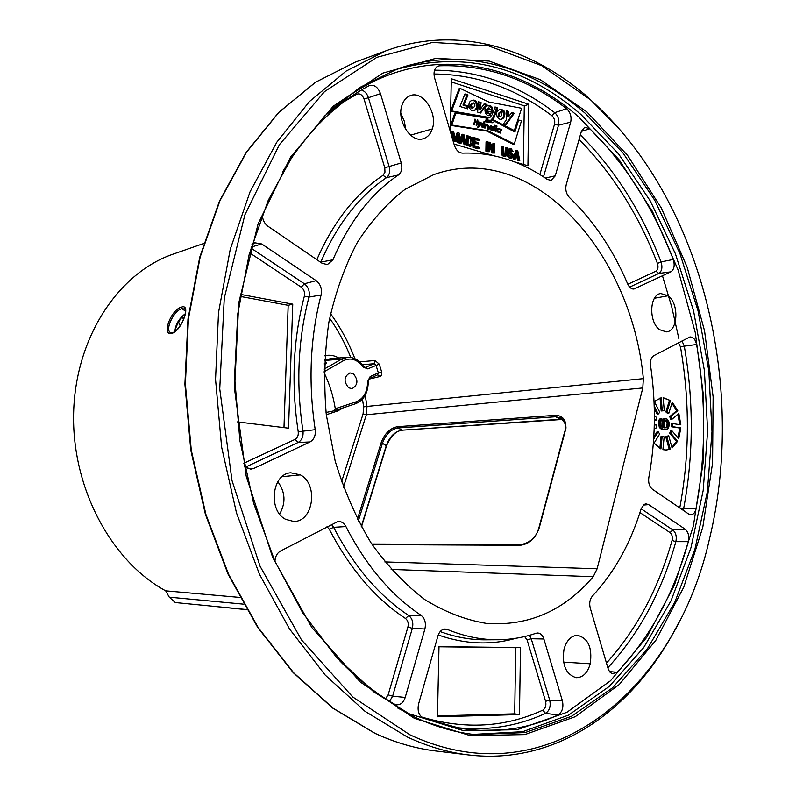<?xml version="1.0" encoding="UTF-8"?>
<svg xmlns="http://www.w3.org/2000/svg" width="796" height="796" viewBox="0 0 796 796"><rect width="100%" height="100%" fill="white"/><g stroke="black" fill="none" stroke-linecap="round" stroke-linejoin="round"><path stroke-width="1.19" d="M621.139 131.051L589.179 98.346C531.29 47.024 456.466 24.825 385.791 50.874L346.18 71.033L309.395 101.57L276.869 142.116L250.053 191.816L230.253 249.277L218.512 312.589L215.547 379.394L221.616 447.083L236.492 512.923L259.496 574.334L289.545 628.999L325.246 675.107L365.046 711.345L407.333 737.006C427.721 746.519 448.078 752.489 468.416 754.916C557.966 765.653 636.054 707.893 678.799 622.432M590.343 99.679L541.688 65.66L488.366 45.8L432.507 42.417L376.806 57.362L324.539 91.59L279.336 144.773L244.85 214.92L224.263 298.142L219.746 388.906L232.004 480.565L260.083 566.274L301.515 639.944L352.757 696.988L409.781 734.728C549.489 800.149 677.078 687.436 709.863 537.26C735.623 429.9 720.987 305.196 671.078 206.721C649.645 164.344 622.741 128.663 590.343 99.679M678.928 338.967L671.764 307.007L662.481 275.804M400.876 113.629L404.448 121.509L405.602 129.36M277.834 481.689C285.356 492.087 285.963 502.873 279.635 514.057M174.831 253.536L172.254 254.431C117.977 273.575 75.56 337.733 73.63 412.577C71.55 487.381 111.012 561.22 165.687 590.841L239.725 597.418M171.896 333.345C161.16 336.32 170.841 309.505 181.568 307.097C191.667 303.326 181.607 331.046 171.896 333.345L172.543 332.698L171.05 332.728C164.095 331.245 173.568 310.42 181.995 308.629L185.01 309.186M212.134 606.154L216.263 606.602M185.388 313.664C178.881 318.649 175.389 324.599 174.891 331.534M343.434 487.202L366.329 414.746L366.986 406.428L643.357 378.657C631.536 251.327 531.39 139.31 433.571 174.712L405.154 189.289C387.224 203.04 371.284 220.771 357.314 242.481C344.807 266.212 335.355 292.679 328.947 321.853C324.499 352.091 323.624 383.045 326.29 414.726L335.166 461.053C344.27 490.893 356.25 518.216 371.115 543.001C387.334 565.827 405.224 584.692 424.805 599.607C444.954 611.995 465.421 619.915 486.217 623.377C528.275 626.472 563.946 610.91 593.249 576.702L391.135 569.419M368.886 379.165L380.578 376.359L381.762 374.608L381.662 371.951L378.369 372.886L376.001 365.195L374.05 363.712L362.399 364.757M381.662 371.951L379.264 364.14L375.015 360.488L359.722 361.872M402.06 105.002C396.279 120.087 410.646 143.111 423.124 138.763C427.462 137.449 430.517 134.186 432.268 128.962C438.059 113.52 422.915 90.117 410.219 95.669C406.408 97.162 403.681 100.276 402.06 105.002M285.804 519.4L293.515 521.41C313.415 522.405 318.699 484.028 300.351 474.884L290.789 472.794C271.784 473.59 267.864 510.952 285.804 519.4M590.244 663.774C592.443 647.616 588.164 638.123 577.389 635.298C571.07 635.745 566.623 640.332 564.046 649.078C561.757 664.74 565.777 674.272 576.095 677.685C582.851 677.645 587.557 673.008 590.244 663.774L563.548 662.113M668.172 295.754L660.7 293.525C649.347 294.739 648.601 322.101 659.615 329.703L666.361 331.882C678.083 331.385 679.296 303.724 668.172 295.754L654.491 298.241M439.581 65.769C485.331 64.357 527.688 78.675 566.653 108.744C570.384 112.286 571.737 116.753 570.692 122.146L555.25 175.856L551.091 180.374L547.22 179.399C520.664 160.961 492.465 152.205 462.625 153.121C458.874 152.922 456.118 150.295 454.357 145.24L434.596 77.958C433.263 72.128 434.387 68.177 437.979 66.138L439.581 65.769L436.646 66.944M593.249 576.702L597.129 568.772L642.8 387.96L643.357 378.657M670.889 271.834C674.192 269.446 674.978 265.337 673.267 259.486C653.436 207.696 625.636 164.135 589.866 128.793L584.762 127.201L581.398 131.33L566.185 184.841C565.17 189.746 566.255 193.975 569.448 197.527C593.647 220.81 613.079 249.645 627.745 284.063C629.347 287.495 631.407 289.147 633.934 289.038L670.889 271.834L658.809 273.456L629.666 287.117M251.974 244.521L254.78 242.79L261.675 243.954L316.181 280.67C320.569 284.222 322.211 288.988 321.106 294.958C310.082 337.733 308.112 382.637 315.206 429.681C315.803 435.492 314.072 439.581 310.002 441.949L253.765 468.466L247.646 468.635M244.501 466.516L250.621 469.192L253.765 468.466M562.404 700.868C563.737 707.415 562.265 712.131 557.996 714.997C527.569 729.206 494.953 733.653 460.148 728.33L423.432 718.181C418.845 715.584 417.223 710.858 418.577 704.002L437.929 635.934C439.342 631.626 441.72 629.318 445.064 629.009L447.372 629.447C464.755 636.601 482.028 640.024 499.191 639.735C511.898 639.487 524.186 637.337 536.056 633.268L537.519 633.009C540.454 633.148 542.564 635.138 543.867 638.989L562.404 700.868L549.708 700.132C550.961 706.261 549.568 710.669 545.549 713.345C517.589 726.26 487.699 731.007 455.879 727.574M696.59 344.489C706.171 400.129 705.972 454.904 696.002 508.813C695.137 512.614 693.425 514.594 690.868 514.773L688.649 514.017L652.441 489.251C649.367 486.645 648.153 482.764 648.81 477.6C655.586 440.984 656.163 403.612 650.541 365.483C650.043 360.717 651.138 357.454 653.815 355.683L689.883 336.977C693.157 336.867 695.396 339.365 696.59 344.489L684.301 346.16C693.813 401.323 693.575 455.64 683.555 509.092L683.247 510.326M262.381 214.283C262.372 219.407 264.232 223.397 267.954 226.243L322.072 263.267L327.385 264.6L332.917 259.814C349.225 221.766 371.065 193.478 398.448 174.951C401.632 172.334 402.567 168.334 401.244 162.961L380.478 93.639L368.419 97.719L389.105 166.464C390.348 171.488 389.463 175.219 386.458 177.677C359.036 196.144 337.156 224.303 320.808 262.143L320.728 262.342M282.361 172.294C306.54 132.464 335.395 103.629 368.906 85.799L369.374 85.57C374.239 84.406 377.941 87.092 380.478 93.639M339.683 660.74C356.976 678.5 375.155 692.928 394.209 704.012L396.398 704.798C400.497 705.057 403.433 702.599 405.204 697.435L424.885 629.009C426.188 623.039 424.915 618.472 421.054 615.308C391.234 595.438 366.19 565.857 345.922 526.564C343.971 522.992 341.335 521.29 338.001 521.47L280.57 550.991C277.117 553.021 275.237 556.464 274.938 561.309M617.149 672.302C650.153 637.307 673.884 593.756 688.341 541.658C689.426 536.186 688.351 532.017 685.097 529.151L648.68 504.624L645.884 503.848L644.203 504.405L641.138 508.793C630.492 543.519 614.253 572.603 592.413 596.065C589.816 599.249 589.1 603.239 590.244 608.054L608.403 669.605L610.044 672.222L612.204 673.705L617.149 672.302L609.497 671.565M585.398 113.45C531.469 66.237 462.506 45.949 397.353 68.963L359.732 87.51L324.758 115.898L293.804 153.797L268.212 200.373L249.198 254.332L237.765 313.873L234.581 376.816L239.894 440.695L253.536 502.963L274.869 561.17L302.918 613.149L336.39 657.138L373.831 691.883L413.731 716.629C434.327 726.469 454.904 732.469 475.471 734.638L525.201 732.539L571.369 716.37L612.383 687.933L647.108 649.218L674.789 602.273L694.948 549.101L707.375 491.62L711.992 431.611L708.838 370.817L698.062 310.878L679.923 253.466L654.74 200.264L623.009 152.991L585.398 113.45M414.427 718.38L470.376 735.673L524.853 734.579L575.17 716.748L619.278 684.5L655.785 640.412L683.794 587.13L702.798 527.211L712.579 463.033L713.126 396.876L704.569 330.907L687.177 267.237L661.337 208.025L627.626 155.479L586.871 111.898L540.195 79.65L489.182 61.083L435.87 58.347L382.886 73.083L333.325 106.137L290.58 157.081L258.073 223.935L238.74 303.027L234.561 389.144L246.183 476.078L272.7 557.449L311.843 627.547L360.339 682.053L414.427 718.38M404.448 121.509L400.866 113.42M513.649 161.568L527.937 165.757L528.882 104.296L451.332 78.744L450.188 131.061M454.009 144.066L493.48 155.648M528.882 104.296L524.295 105.838L451.262 81.898M523.37 164.414L524.295 105.838M460.148 88.396L451.66 110.962L487.242 117.141L486.227 120.315L491.291 121.261L493.391 119.808L514.306 130.574L521.649 108.276L488.784 102.017L460.148 88.396L459.063 88.744L450.626 111.181M451.66 110.962L450.626 111.291L486.157 117.47L485.978 118.027M485.679 120.982L491.291 121.261M492.824 120.405L494.893 121.47M496.943 122.524L513.221 130.892L514.306 130.574M515.788 126.086L514.067 131.589M491.928 122.892L494.933 121.45L492.485 122.753L485.451 121.818L486.475 118.106L455.81 113.042L451.859 125.072L487.868 130.753L514.266 144.026L521.549 120.604L518.644 120.116L514.922 132.046L494.933 121.45M455.81 113.042L454.725 113.38L450.775 125.4L486.774 131.071L513.171 144.325L514.266 144.026M457.212 138.524L457.133 142.643L459.083 142.584L459.282 133.181L457.979 132.793L455.63 140.554L453.63 131.489L452.327 131.091L452.178 137.837M457.979 132.793L456.894 133.121L455.212 138.663M452.327 131.091L451.242 131.42L451.173 134.415M453.053 137.917L453.939 141.708L456.188 141.728L458.377 134.922L458.217 142.335L459.083 142.584M462.735 134.226L461.65 134.544L459.153 143.24L461.103 143.18L461.73 140.952L464.605 141.807L465.133 144.374L465.988 144.623L463.889 134.574L462.735 134.226L460.237 142.932L461.103 143.18M461.571 141.539L463.521 142.126L464.048 144.683L465.988 144.623M467.332 135.599L466.247 135.917L466.048 145.27L470.197 146.295L471.869 145.758L472.914 143.469L472.844 139.459L472.028 137.609L467.332 135.599L467.143 144.962L471.282 145.986M474.913 143.499L478.605 143.967L478.625 142.782L474.943 141.678L475.003 139.101L479.242 140.375L479.272 139.191L474.167 137.658L473.988 146.981L479.083 148.484L479.112 147.3L474.864 146.046L474.923 142.872L478.605 143.967M474.983 139.738L479.242 140.375M474.167 137.658L473.083 137.977L472.894 147.29L477.998 148.792L479.083 148.484M487.132 141.549L486.048 141.867L485.868 151.121L487.799 151.061L487.978 141.807L487.132 141.549L486.963 150.812L487.799 151.061M489.848 146.693L492.147 152.971L494.495 153.031L494.654 143.807L493.828 143.559L493.679 151.409L490.346 142.514L489.092 142.136L488.923 151.389L489.759 151.638L489.908 143.569L493.241 152.663L494.495 153.031M493.828 143.559L492.734 143.867L492.644 148.653M489.092 142.136L488.008 142.454L487.829 151.698L489.759 151.638M506.505 147.369L505.41 147.678L504.893 154.921L505.967 154.653L504.992 154.961L503.231 153.26L503.211 146.384L502.385 146.136L502.405 153.21L504.425 155.966L506.216 155.907L507.072 154.593L507.321 147.618L506.505 147.369L505.967 154.653M502.385 146.136L501.301 146.444L501.579 154.374L503.341 156.265L505.669 156.135M509.738 150.145L511.102 151.529L513.012 151.469L511.281 148.802L510.047 148.633L508.942 149.469L509.43 152.752L512.534 155.429L512.246 156.514L511.281 156.812L508.306 154.563L508.823 156.484L510.176 157.658L512.495 157.757L513.35 155.479L512.564 153.678L509.729 151.658L509.748 150.106L511.4 150.016L513.012 151.469M510.047 148.633L507.848 149.767L507.689 151.29L508.345 153.051L511.181 155.061L511.171 156.782M508.306 154.563L507.211 154.862L508.405 157.558L510.166 158.275L511.947 157.986M516.703 150.434L515.619 150.733L513.301 159.2L515.201 159.15L515.778 156.981L518.485 157.777L518.992 160.265L519.798 160.503L517.788 150.762L516.703 150.434L514.385 158.901L515.201 159.15M515.629 157.548L517.39 158.076L517.898 160.553L519.798 160.503M464.715 94.555L466.884 95.261L462.954 105.082L467.491 106.515L466.665 108.594M471.67 100.644C476.565 99.221 478.356 108.843 474.088 110.336M472.307 103.181L472.147 103.221C469.899 105.002 469.819 106.664 471.909 108.216L472.287 108.097M478.476 102.475L480.008 102.973L479.142 109.868L480.227 109.53L484.257 103.649L487.023 104.535L480.525 113.022L477.61 112.097L478.535 101.808L481.092 102.634L480.227 109.53M483.868 104.206L485.928 104.873L479.859 112.813M487.152 110.873C487.789 113.092 489.072 113.868 491.023 113.211L490.207 115.44C484.913 117.47 482.794 106.594 487.839 105.629C491.898 105.241 493.331 107.51 492.137 112.455L487.152 110.873L486.067 111.201C486.704 113.42 487.988 114.196 489.928 113.539L489.261 115.38M487.331 105.828C490.804 105.749 492.127 107.868 491.301 112.186M488.953 107.768L486.595 109.37L490.565 109.957L488.953 107.768L487.679 109.032L490.565 109.957M494.804 107.559L496.535 108.117L493.003 117.748L490.445 120.594M487.64 118.097L489.739 117.689L492.167 114.704L495.022 106.953L497.629 107.788L494.087 117.42L491.003 120.465L487.043 119.927L487.839 117.49L489.739 117.689M499.241 109.599C503.898 110.346 505.062 113.211 502.734 118.186L501.57 119.111M501.072 111.689L499.162 112.525L498.087 114.962L498.565 116.684L500.883 116.674L502.176 112.007L500.505 111.987L499.231 114.216L499.4 116.007L500.883 116.674M506.266 111.4L507.669 111.848L507.629 116.942L508.714 116.614L511.659 112.455L514.276 113.301L505.778 125.062L503.54 123.947L506.445 119.579L506.246 110.714L508.763 111.53L508.714 116.614M511.271 113.012L513.191 113.619L505.142 124.743M476.486 122.126L476.346 122.783M474.307 121.937L476.784 122.037L477.242 119.868L477.928 120.087L476.814 125.469L476.117 125.261L476.615 122.863L474.953 122.345L474.456 124.753L473.759 124.534L474.884 119.141L475.58 119.36L475.122 121.529L476.784 122.037M478.874 125.141L478.535 125.798M477.968 126.922L478.814 127.061L477.461 127.37L478.555 126.226L478.356 121.788L478.963 121.967L479.132 125.062L480.476 122.425L481.082 122.614L478.814 127.061M481.62 123.39L482.197 123.858M483.072 124.126L483.958 121.708L484.555 121.897L483.381 127.589L482.505 127.241C480.714 126.086 480.585 124.693 482.127 123.042L483.48 124.007M482.565 126.584L482.446 127.161M482.525 126.594L482.436 123.788L482.525 126.594L481.64 126.813M485.699 125.33L485.64 124.753M486.167 125.191L485.053 128.096L484.456 127.917L485.262 123.997L485.709 124.733L486.883 124.514L486.744 125.231L484.943 125.569M488.217 128.345L488.107 128.872M487.053 126.872L488.903 126.793L487.55 125.728L487.659 124.922L489.47 127.241L489.023 129.39L488.137 129.071L487.51 126.524L488.903 126.793M487.092 127.469L487.918 127.151L488.107 128.395L488.784 127.34L487.918 127.151M491.719 129.509L491.61 130.007M498.595 129.042C497.48 130.315 497.629 131.27 499.042 131.917L498.923 132.594C496.953 131.549 496.744 130.116 498.306 128.295L499.619 128.743L499.43 129.43L497.43 129.38M497.828 128.644L498.525 129.061M500.366 132.534L500.216 133.091M500.167 129.43L500.694 129.778M462.635 137.569L463.252 140.603M468.147 137.688L470.207 138.514L470.904 139.718L470.535 144.763M516.574 153.827L517.141 156.603M459.939 106.465L464.964 93.938L467.968 94.913L464.038 104.744L468.575 106.176L467.521 108.853L459.939 106.465M467.491 106.515L468.575 106.176M462.954 105.082L464.038 104.744M466.884 95.261L467.968 94.913M473.391 102.843L473.232 102.873C470.983 104.664 470.904 106.326 472.993 107.878L473.202 107.828C475.381 105.977 475.441 104.316 473.391 102.843M474.585 110.216C469.192 113.022 466.506 101.609 471.928 100.535L472.277 100.415C477.54 98.167 479.729 109.201 474.695 110.186L474.585 110.216M497.978 110.564L499.769 109.39C504.754 109.599 506.107 112.425 503.818 117.858L502.137 118.992C498.376 121.111 494.326 113.768 497.978 110.564M492.525 130.554L490.346 128.206L490.834 125.828L491.659 129.529L492.724 126.474L493.321 126.654L492.525 130.554M494.226 131.081L493.639 130.902L494.794 125.241L495.381 125.42L494.226 131.081M496.007 131.609L495.331 131.4L496.197 127.579L496.784 127.758L496.007 131.609M496.933 126.992L496.505 125.947L496.933 126.992M501.878 129.559L501.679 130.206L500.823 129.738L500.903 133.131L499.53 132.693L499.659 131.977L500.614 132.464L500.614 129.051L501.878 129.559L501.132 129.778M480.008 102.973L481.092 102.634M485.928 104.873L487.023 104.535M486.595 109.37L487.679 109.032M489.928 113.539L491.023 113.211M493.003 117.748L494.087 117.42M496.535 108.117L497.629 107.788M513.191 113.619L514.276 113.301M507.669 111.848L508.763 111.53M486.157 117.47L487.242 117.141M517.659 120.405L518.644 120.116M486.774 131.071L487.868 130.753M450.775 125.4L451.859 125.072M474.336 121.758L475.122 121.529M474.794 119.589L475.58 119.36M474.167 122.584L474.953 122.345M477.142 120.325L477.928 120.087M480.257 122.863L481.082 122.614M478.515 125.251L479.132 125.062M478.376 122.146L478.963 121.967M477.53 127.042L478.028 126.902M482.077 127.27L482.903 127.022M483.878 122.096L484.555 121.897M485.799 124.843L486.883 124.514M485.072 124.922L485.709 124.733M485.192 124.335L485.789 124.166M487.142 126.753L487.988 126.504M487.59 129.022L488.555 128.733M492.654 126.853L493.321 126.654M490.346 128.305L490.923 128.136M490.774 126.166L491.361 125.987M491.092 130.156L492.097 129.867M494.714 125.619L495.381 125.42M496.107 127.957L496.784 127.758M496.435 126.325L497.092 126.126M498.624 129.032L499.619 128.743M497.958 132.236L499.042 131.917M457.133 142.643L458.217 142.335M453.939 141.708L456.188 141.728M452.994 140.623L453.153 133.36L455.033 141.389M463.302 135.191L464.476 140.962L461.889 140.196L463.302 135.191M468.167 137.051L470.735 137.827L471.988 139.399L472.058 143.22L471.172 144.753L468.018 144.026L468.167 137.051M517.231 151.369L518.365 156.961L515.927 156.245L517.231 151.369M464.048 144.683L465.133 144.374M463.521 142.126L464.605 141.807M459.153 143.24L460.237 142.932M469.481 146.285L470.565 145.976M466.048 145.27L467.143 144.962M469.65 138.136L470.735 137.827M470.575 144.773L471.6 144.484M470.814 144.285L471.899 143.967M470.973 143.529L472.058 143.22M471.033 140.554L472.118 140.235M470.904 139.718L471.988 139.399M470.635 139.031L471.72 138.723M470.207 138.514L471.302 138.196M472.894 147.29L473.988 146.981M485.868 151.121L486.963 150.812M487.829 151.698L488.923 151.389M492.147 152.971L493.241 152.663M503.888 156.424L504.972 156.125M503.341 156.265L504.425 155.966M502.654 155.867L503.749 155.568M502.107 155.31L503.201 155.011M501.579 154.374L502.664 154.076M501.311 153.509L502.405 153.21M501.191 152.494L502.286 152.185M505.161 154.454L506.246 154.155M505.311 153.708L506.405 153.409M511.102 151.529L512.196 151.23M510.972 151.101L512.067 150.802M510.714 150.633L511.798 150.325M510.306 150.315L511.4 150.016M510.057 149.907L510.584 149.767M510.166 158.275L511.261 157.986M509.082 157.956L510.176 157.658M508.405 157.558L509.49 157.27M507.729 156.772L508.823 156.484M507.341 155.678L508.425 155.389M511.211 156.792L512.246 156.514M511.43 156.305L512.524 156.016M511.44 155.727L512.534 155.429M511.181 155.061L512.276 154.762M510.783 154.553L511.868 154.255M510.236 154.195L511.33 153.897M509.42 153.956L510.515 153.658M508.883 153.598L509.977 153.3M508.345 153.051L509.43 152.752M507.808 152.106L508.903 151.807M507.689 151.29L508.773 150.991M507.699 150.514L508.793 150.205M507.848 149.767L508.942 149.469M508.405 149.16L509.5 148.852M517.898 160.553L518.992 160.265M517.39 158.076L518.485 157.777M513.301 159.2L514.385 158.901M375.015 360.488L374.05 363.712L365.324 367.444L363.474 366.26M379.254 364.14L367.752 368.856L366.041 367.264L364.777 367.354M379.981 376.598L377.742 374.826M369.832 378.379L377.652 374.866L378.369 372.886L370.15 376.588L369.523 378.508M165.687 590.841L169.269 597.169L175.309 602.542L246.551 609.537M326.042 412.457L334.479 410.746L335.285 408.726C333.285 396 329.554 383.99 324.091 372.687M326.111 362.409L324.539 359.394M348.728 387.831L352.061 388.627C358.081 384.995 358.479 380.02 353.275 373.702L349.862 372.896C343.882 376.578 343.504 381.553 348.728 387.831M563.09 419.412L402.199 430.178C394.985 431.352 389.682 436.477 386.309 445.571L361.275 526.584M237.447 421.9L288.54 428.188L292.749 304.152L240.541 294.391M292.749 304.152L288.172 305.326L240.213 296.41M283.973 427.621L288.172 305.326M519.47 714.579L520.504 647.596L438.994 646.611L437.462 716.778L519.47 714.579L514.694 713.843L515.738 647.705L438.984 646.78M520.504 647.596L515.738 647.705M437.482 715.873L514.694 713.843M654.212 406.079L658.242 414.059L659.775 412.248L654.322 401.463L661.158 397.771L662.292 410.865L664.272 410.746L663.138 397.662L670.461 400.567L666.978 411.801L668.779 413.393L672.252 402.169L677.764 410.656L670.829 416.537L671.894 419.323L678.819 413.432L680.839 424.835L672.64 423.562L672.63 426.666L680.829 427.93L678.739 438.725L671.854 430.676L670.769 433.133L677.665 441.183L672.083 447.999L668.69 435.641L666.879 436.676L670.272 449.043L666.511 450.038L662.909 449.69L664.153 436.895L662.173 436.158L660.929 448.964L654.113 443.123L659.665 433.989L658.163 431.701L653.665 439.064M654.372 419.303L656.143 420.387L656.73 417.462L654.382 416.01M654.183 428.586L656.68 427.83L656.123 424.726L654.282 425.283M677.973 437.83L679.714 428.029L680.829 427.93M671.904 447.362L676.55 441.273L677.665 441.183M665.944 450.068L670.272 449.043M670.461 400.567L663.158 397.891M679.714 424.656L677.913 414.199M677.764 410.656L676.65 410.766L671.953 403.144M676.55 441.273L669.655 433.223L670.73 430.765L671.854 430.676M671.894 419.323L670.779 419.422L669.715 416.636L670.829 416.537M679.714 428.029L671.516 426.765L671.525 423.651L672.64 423.562M669.157 449.133L665.755 436.765L668.69 435.641M662.173 436.158L661.058 436.248L659.864 448.417M658.163 431.701L657.038 431.79L653.785 437.123M656.123 424.726L654.292 425.034M654.372 420.089L656.143 420.387M654.282 408.537L657.128 414.169L658.242 414.059M660.053 398L661.178 410.975L662.292 410.865M664.272 410.746L662.541 410.816M669.346 400.686L665.864 411.91L666.978 411.801M668.779 413.393L667.665 413.492L665.864 411.91M676.65 410.766L669.715 416.636M661.844 418.358L660.103 418.676L658.64 420.994L659.227 427.124L661.088 428.994L663.983 429.75L666.541 429.551L668.401 428.258L669.237 425.223L669.048 422.029L666.59 418.477L664.73 418.815L663.277 421.124L663.058 424.258L664.073 427.91L661.804 426.925L660.77 425.183L660.581 422.288L661.844 418.358L660.382 419.402L659.536 422.447L659.735 425.343L661.178 428.109L663.655 429.432L666.541 429.551M665.764 418.348L663.615 418.915L662.163 421.223L661.934 424.358L662.74 427.472M665.347 420.179L667.098 423.263L666.879 426.387L665.844 427.82L666.968 427.721L665.317 427.462L664.292 425.721L664.73 420.716L665.963 419.96L666.998 420.437L668.222 423.164L668.003 426.298L666.968 427.721M671.516 426.765L672.63 426.666M669.655 433.223L670.769 433.133M665.755 436.765L666.879 436.676M660.103 418.676L661.217 418.577M662.143 425.979L663.257 425.88M661.934 424.358L663.058 424.258M661.944 422.775L663.068 422.676M662.163 421.223L663.277 421.124M662.789 419.741L663.904 419.631M663.615 418.915L664.73 418.815M663.983 429.75L665.098 429.651M662.541 429.532L663.655 429.432M661.088 428.994L662.202 428.895M660.053 428.198L661.178 428.109M659.227 427.124L660.352 427.024M658.61 425.442L659.735 425.343M658.411 423.82L659.536 423.721M658.421 422.547L659.536 422.447M658.64 420.994L659.755 420.885M659.267 419.502L660.382 419.402M666.471 427.273L667.585 427.183M666.879 426.387L668.003 426.298M667.088 425.472L668.212 425.372M667.098 423.263L668.222 423.164M666.899 422.278L668.013 422.178M666.491 421.273L667.605 421.174M665.874 420.537L666.998 420.437M665.575 420.099L666.381 420.029M435.85 750.986C415.492 748.548 395.144 742.648 374.807 733.285L332.688 708.082L293.157 672.59L257.785 627.537L228.074 574.185L205.398 514.325L190.781 450.158L184.901 384.199L187.965 319.047L199.726 257.247L219.487 201.05L246.223 152.325L278.67 112.445L315.415 82.287L355.016 62.237L315.584 82.217L278.968 112.296L246.601 152.116L219.915 200.811L200.174 257.028L188.433 318.878L185.378 384.11L191.269 450.158L205.895 514.395L228.591 574.324L258.282 627.696L293.634 672.749L333.086 708.201L375.085 733.355C395.343 742.688 415.592 748.568 435.85 750.986L468.416 754.916M181.568 307.097L181.995 308.629L185.567 311.296M642.8 387.96L366.329 414.746L363.085 413.86L363.643 406.875L366.986 406.428L365.195 395.264M354.867 358.668C348.598 342.34 340.499 327.345 330.549 313.704M327.614 113.102C405.433 41.72 506.883 53.342 578.841 117.062L619.159 159.867L652.511 211.557L678.073 269.854L695.276 332.579L703.714 397.582L703.117 462.765L693.376 525.987L674.501 584.98L646.72 637.387L610.562 680.699L566.911 712.311L517.191 729.703L463.421 730.638L408.268 713.495L397.403 707.853M395.244 69.73C462.794 50.516 524.753 65.491 581.11 114.674L618.611 153.946L650.262 200.9L675.406 253.755L693.555 310.808L704.38 370.379L707.634 430.835L703.176 490.535L690.948 547.777L671.028 600.781L643.636 647.665L609.229 686.45L568.543 715.116L522.693 731.683L473.242 734.39M410.547 135.161L432.268 128.962M282.063 476.695L300.351 474.884M566.653 108.744L554.703 112.664C558.225 115.967 559.498 120.146 558.513 125.191L543.489 176.891M434.556 70.167C477.789 70.337 517.838 84.495 554.703 112.664L551.986 115.818C554.344 118.027 555.2 120.833 554.533 124.216L539.857 174.573M570.692 122.146L558.513 125.191L554.533 124.216M555.25 175.856L545.25 178.055M433.989 74.008C476.416 74.307 515.748 88.247 551.986 115.818M484.794 126.295L485.47 126.096M488.764 127.45L489.47 127.241M597.129 568.772L384.816 561.916M350.757 357.444C345.136 343.335 338.091 330.27 329.634 318.231M363.643 406.875L362.469 399.144M357.404 519.281L381.234 442.486C384.737 433.362 390.169 428.099 397.532 426.676L555.329 415.323C563.737 415.691 567.041 420.915 565.22 431.024L539.28 527.728C535.509 538.404 529.101 544.265 520.037 545.3L372.18 544.613M358.319 521.062L382.558 442.884C385.861 434.268 390.985 429.293 397.94 427.959L555.747 416.746L562.026 418.427M381.234 442.486L386.488 445.869L361.464 526.912M397.532 426.676L397.94 427.959L402.458 430.238C396.309 430.556 390.995 435.76 386.508 445.83M555.329 415.323L555.747 416.746L560.275 419.283L402.726 430.139M520.037 545.3L520.693 544.643L371.782 544.016M169.269 597.169L243.447 604.144M338.698 357.981C334.131 355.305 329.494 354.578 324.758 355.812M178.573 321.942L180.165 325.823M326.3 414.746L337.703 410.945L343.394 407.771M341.544 481.879L363.085 413.86M324.35 363.434L325.803 362.608L324.509 360.1M325.096 360.429L341.653 359.105L324.161 369.085M324.29 364.747L326.708 363.374M182.423 316.878L183.538 319.634M347.285 357.324L330.778 358.588L324.977 360.21M367.752 368.856L363.125 367.075C357.364 359.354 350.807 357.215 343.484 360.658L324.111 371.742M335.285 408.726L356.3 401.751C363.682 398.627 367.454 391.891 367.623 381.563L370.15 376.588M343.484 360.658L341.653 359.105L347.613 357.305C353.902 357.155 359.175 360.11 363.424 366.18L363.125 367.075M337.703 410.945L337.554 409.721M334.589 410.696L355.643 403.701C363.911 400.169 368.12 392.826 368.25 381.692C368.767 379.045 369.235 377.981 369.652 378.468M356.3 401.751L355.643 403.701L334.489 410.736M367.623 381.563L368.25 381.692M560.533 419.194L563.12 419.442M635.108 288.699L632.77 288.998M589.866 128.793L581.378 131.4M673.267 259.486L661.058 261.904C662.68 267.366 661.924 271.217 658.809 273.456L655.934 271.177L627.845 284.272M580.383 134.932C614.89 169.528 641.785 211.845 661.058 261.904L657.446 263.436C658.531 267.098 658.033 269.685 655.934 271.177M579.09 139.449C612.532 173.389 638.651 214.721 657.446 263.436M310.002 441.949L298.072 442.496L245.287 467.232M261.675 243.954L251.228 247.088M316.181 280.67L304.361 283.764C308.47 287.067 310.012 291.515 308.967 297.107C297.913 339.633 295.903 384.279 302.968 431.034C303.525 436.467 301.893 440.288 298.072 442.496L294.938 439.442L243.835 463.262M250.939 248.073L304.361 283.764L301.256 287.197C304.022 289.416 305.057 292.391 304.361 296.142C293.117 339.195 291.067 384.408 298.221 431.76C298.59 435.402 297.495 437.969 294.938 439.442M321.106 294.958L308.967 297.107L304.361 296.142M315.206 429.681L298.221 431.76M249.606 252.829L301.256 287.197M543.867 638.989L531.231 638.73L549.708 700.132L545.588 701.316C546.424 705.425 545.499 708.37 542.792 710.161C505.072 727.524 464.625 729.793 421.452 716.947M557.996 714.997L545.549 713.345L542.792 710.161M447.372 629.447L442.894 629.497M440.178 631.586C455.879 637.327 471.481 640.064 486.953 639.805L496.704 639.745M529.479 635.317L531.231 638.73L527.081 639.924L545.588 701.316M524.634 636.561L527.081 639.924M438.238 634.989C465.043 644.322 490.963 645.417 515.997 638.263M682.003 340.927L684.301 346.16L680.49 346.857C689.913 401.403 689.664 455.093 679.764 507.938M696.002 508.813L680.849 508.684M678.401 342.817L680.49 346.857M401.244 162.961L384.776 167.807L384.965 172.225L382.995 175.319C355.464 193.786 333.415 221.905 316.838 259.685M398.448 174.951L386.458 177.677L382.995 175.319M332.917 259.814L320.499 262.183M361.474 89.998C364.707 91.023 367.026 93.6 368.419 97.719L364.061 99.092L384.776 167.807M344.22 101.589L356.767 94.207C359.911 93.172 362.349 94.804 364.061 99.092M356.767 94.207L356.449 93.102M345.922 526.564L333.624 527.32C353.872 566.374 378.916 595.776 408.746 615.527C412.368 618.482 413.562 622.741 412.338 628.323L392.617 696.182L389.612 701.266M331.405 524.385L333.624 527.32L329.315 529.26C349.862 568.792 375.254 598.522 405.502 618.472C407.93 620.452 408.736 623.308 407.91 627.049L388.14 694.868L385.562 698.709M421.054 615.308L408.746 615.527L405.502 618.472M424.885 629.009L412.338 628.323L407.91 627.049M405.204 697.435L392.617 696.182L388.14 694.868M326.997 526.693L329.315 529.26M648.68 504.624L643.327 505.062M685.097 529.151L672.809 529.947C675.884 532.633 676.898 536.534 675.864 541.658C661.854 591.557 639.168 633.606 607.786 667.804M641.138 508.793L672.809 529.947L670.023 532.604C672.083 534.395 672.759 537.011 672.063 540.444C658.451 588.771 636.571 629.676 606.423 663.148M688.341 541.658L675.864 541.658L672.063 540.444M639.944 512.584L670.023 532.604M355.016 62.237L385.791 50.874M172.254 254.431L203.667 243.506M213.547 606.323L246.641 609.676M184.99 309.166L184.443 308.739C186.682 308.201 186.035 312.579 182.493 321.873C179.01 328.121 175.687 331.733 172.523 332.698M185.249 314.4C181.518 315.922 174.762 327.554 175.369 331.186M473.232 102.873L472.147 103.221M473.202 107.828L472.118 108.157M482.436 123.788L481.351 124.106M488.107 128.395L487.152 128.673M491.659 129.529L490.644 129.828M500.614 132.464L499.599 132.753M500.823 129.738L500.017 129.977M561.807 418.268L560.434 417.492C565.797 423.124 567.259 427.681 564.832 431.173L538.902 527.847C536.305 537.24 530.236 542.842 520.693 544.643M369.712 378.448L377.652 374.866"/></g></svg>
